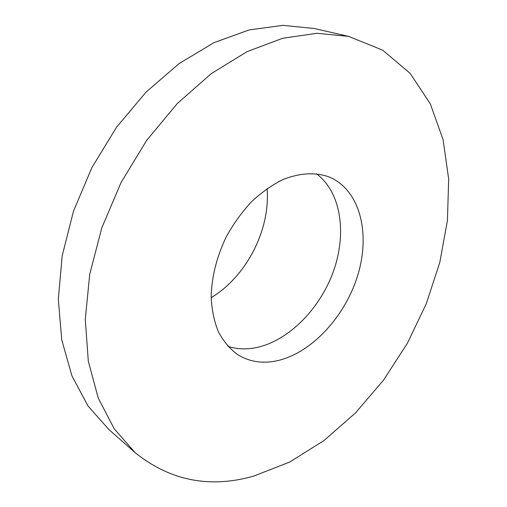 <?xml version="1.0" encoding="UTF-8"?>
<svg xmlns="http://www.w3.org/2000/svg" width="507" height="507" viewBox="0 0 507 507"><rect width="100%" height="100%" fill="white"/><g stroke="black" fill="none" stroke-linecap="round" stroke-linejoin="round"><path stroke-width="0.76" d="M253.481 476.181C209.581 488.545 170.149 480.725 135.198 452.713L114.252 428.859L98.263 398.134L88.307 361.257L85.277 319.435L89.72 274.331L101.761 227.966L121.021 182.596L146.605 140.464L177.209 103.612L211.235 73.667L246.953 51.708L282.703 38.253L316.983 33.291L348.575 36.365L382.709 50.187L410.138 73.35L430.31 103.834L443.099 139.685L448.682 179.11L447.428 220.513L439.778 262.506L426.235 303.839L407.317 343.391L383.571 380.079L355.578 412.831L324.005 440.551L289.643 462.067L253.481 476.181M135.198 452.713L108.847 429.511L87.958 405.911L71.905 375.776L61.734 339.855L58.318 299.32L62.19 255.782L73.49 211.185L91.862 167.652L116.471 127.32L146.079 92.097L179.161 63.527L214.062 42.632L249.159 29.913L282.995 25.35L314.353 28.525L348.575 36.365M274.737 361.238C260.934 363.665 248.5 361.409 237.428 354.463C229.785 348.759 223.441 341.224 218.39 331.87C214.246 321.59 211.837 310.069 211.166 297.311C211.571 277.145 216.647 256.903 226.382 236.592C233.537 223.72 241.902 212.11 251.478 201.767C261.53 192.407 272.012 185.004 282.912 179.573C299.548 173.007 314.752 172.057 328.523 176.728C359.774 189.136 370.775 232.909 357.784 275.162C344.95 317.483 310.018 354.805 274.737 361.238M316.374 173.743C341.35 192.242 347.124 234.107 333.067 272.303C319.049 310.544 286.556 342.567 253.811 348.068C244.735 349.545 236.104 348.974 227.916 346.351M267.075 188.579C270.554 229.557 246.465 276.562 211.172 297.66"/></g></svg>
